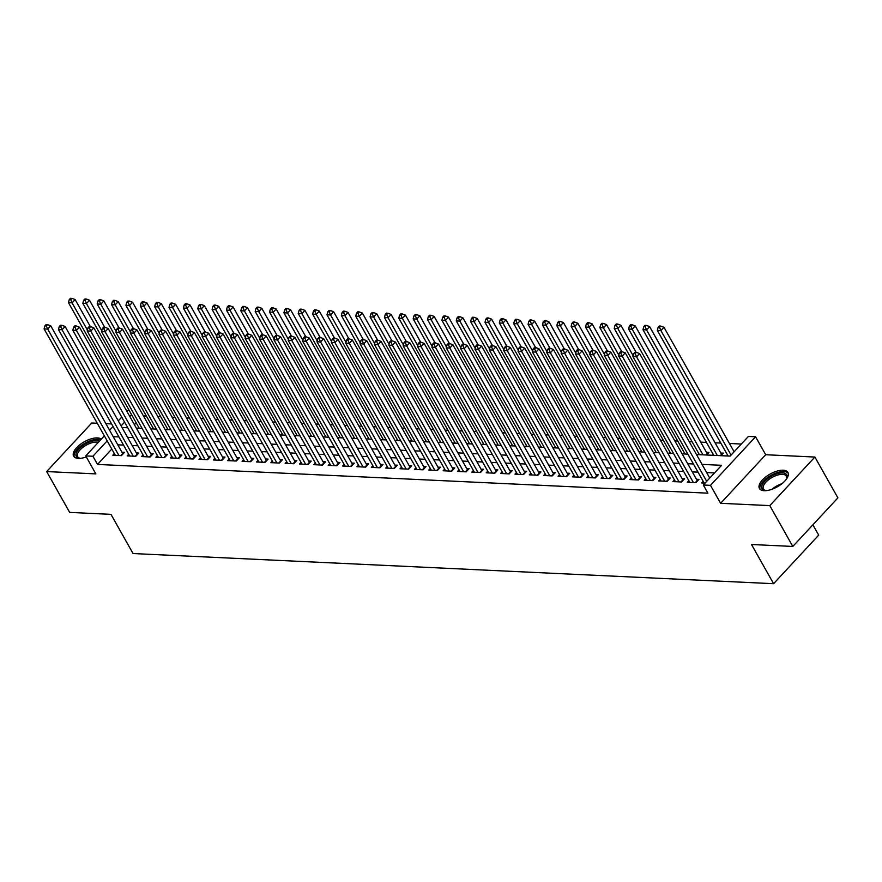 <?xml version="1.0" encoding="UTF-8"?>
<svg xmlns="http://www.w3.org/2000/svg" width="882" height="882" viewBox="0 0 882 882"><rect width="100%" height="100%" fill="white"/><g stroke="black" fill="none" stroke-linecap="round" stroke-linejoin="round"><path stroke-width="1.32" d="M783.183 470.216A16.35 7.321 -29.4 0 0 765.907 476.831A16.35 7.321 -29.4 0 0 759.424 488.485A16.35 7.321 -29.4 0 0 764.165 490.69A16.35 7.321 -29.4 0 0 781.441 484.075A16.35 7.321 -29.4 0 0 787.924 472.421A16.35 7.321 -29.4 0 0 783.183 470.216M101.298 439.159A16.35 7.321 -29.4 0 0 97.395 437.924A16.35 7.321 -29.4 0 0 80.119 444.539A16.35 7.321 -29.4 0 0 73.636 456.192A16.35 7.321 -29.4 0 0 78.377 458.408A16.35 7.321 -29.4 0 0 86.304 456.931M696.493 454.539L730.12 456.115L748.399 436.425L755.576 436.766L710.484 485.343L703.307 485.001L721.586 465.31L702.05 464.384M765.708 454.726L720.605 503.302L769.799 505.618L792.808 546.443L837.9 497.878L814.891 457.052L765.708 454.726L755.576 436.766M812.884 524.823L818.694 535.131L773.602 583.697L133.05 553.543L110.967 514.349L69.667 512.398L46.669 471.572L95.851 473.888L85.73 455.928L104.352 435.862M111.617 423.933L105.873 423.669M97.252 423.261L91.761 422.996L46.669 471.572M741.332 444.043L729.436 443.481M720.814 443.084L715.082 442.808M706.46 442.4L700.716 442.136M692.094 441.728L689.195 441.595M677.729 441.055L674.84 440.912M663.374 440.372L660.475 440.239M649.009 439.699L646.109 439.567M634.643 439.027L631.755 438.883M620.289 438.343L617.389 438.211M605.923 437.67L603.023 437.538M591.557 436.998L588.669 436.855M577.192 436.314L574.303 436.182M562.837 435.642L559.938 435.51M548.472 434.969L545.583 434.826M534.106 434.286L531.218 434.153M519.752 433.613L516.852 433.481M505.386 432.941L502.497 432.797M491.02 432.257L488.132 432.125M476.666 431.585L473.766 431.452M462.3 430.912L459.412 430.769M447.935 430.229L445.046 430.096M433.58 429.556L430.681 429.424M419.215 428.884L416.315 428.74M404.849 428.2L401.96 428.068M390.494 427.527L387.595 427.395M376.129 426.855L373.229 426.712M361.763 426.171L358.875 426.039M347.398 425.499L344.509 425.367M333.043 424.826L330.144 424.683M318.678 424.143L315.789 424.01M304.312 423.47L301.423 423.338M289.957 422.798L287.058 422.654M275.592 422.114L272.703 421.982M261.226 421.442L258.338 421.309M246.872 420.769L243.972 420.626M232.506 420.086L229.618 419.953M218.141 419.413L215.252 419.281M203.786 418.741L200.887 418.597M189.421 418.057L186.521 417.925M175.055 417.384L172.166 417.252M160.7 416.712L157.801 416.569M146.335 416.028L143.435 415.896M769.799 505.618L814.891 457.052M703.186 481.296L701.664 482.939L705.071 483.093M688.82 480.624L687.298 482.267L695.92 482.663L698.963 479.389L696.449 479.268M674.454 479.94L672.933 481.583L681.554 481.991L684.597 478.706L682.084 478.595M660.1 479.268L658.578 480.911L667.189 481.318L670.243 478.033L667.729 477.912M645.734 478.595L644.213 480.238L652.834 480.635L655.877 477.36L653.364 477.239M631.369 477.912L629.847 479.554L638.469 479.962L641.512 476.677L638.998 476.567M617.014 477.239L615.493 478.882L624.103 479.29L627.157 476.004L624.643 475.883M602.649 476.567L601.127 478.209L609.738 478.606L612.792 475.332L610.278 475.211M588.283 475.883L586.762 477.526L595.383 477.934L598.426 474.648L595.912 474.538M573.928 475.211L572.396 476.853L581.018 477.261L584.06 473.976L581.558 473.855M559.563 474.538L558.041 476.181L566.652 476.578L569.706 473.303L567.192 473.182M545.197 473.855L543.676 475.497L552.297 475.905L555.34 472.62L552.827 472.509M530.843 473.182L529.31 474.825L537.932 475.233L540.975 471.947L538.461 471.826M516.477 472.509L514.956 474.152L523.566 474.549L526.62 471.275L524.106 471.153M502.112 471.826L500.59 473.469L509.212 473.877L512.255 470.591L509.741 470.481M487.746 471.153L486.225 472.796L494.846 473.204L497.889 469.919L495.375 469.797M473.391 470.481L471.87 472.124L480.481 472.52L483.534 469.246L481.021 469.125M459.026 469.797L457.504 471.44L466.126 471.848L469.169 468.562L466.655 468.452M444.66 469.125L443.139 470.768L451.76 471.175L454.803 467.89L452.29 467.769M430.306 468.452L428.784 470.095L437.395 470.492L440.449 467.217L437.935 467.096M415.94 467.769L414.419 469.411L423.04 469.819L426.083 466.534L423.569 466.424M401.575 467.096L400.053 468.739L408.675 469.147L411.718 465.861L409.204 465.74M387.22 466.424L385.699 468.066L394.309 468.463L397.363 465.189L394.849 465.068M372.854 465.74L371.333 467.383L379.944 467.791L382.997 464.505L380.484 464.395M358.489 465.068L356.967 466.71L365.589 467.118L368.632 463.833L366.118 463.712M344.134 464.395L342.613 466.038L351.223 466.435L354.266 463.16L351.764 463.039M329.769 463.712L328.247 465.354L336.858 465.762L339.912 462.477L337.398 462.366M315.403 463.039L313.882 464.682L322.503 465.09L325.546 461.804L323.033 461.683M301.049 462.366L299.516 464.009L308.138 464.406L311.181 461.132L308.667 461.01M286.683 461.683L285.162 463.326L293.772 463.734L296.826 460.448L294.312 460.338M272.317 461.01L270.796 462.653L279.418 463.061L282.461 459.776L279.947 459.654M257.952 460.338L256.43 461.981L265.052 462.377L268.095 459.103L265.581 458.982M243.597 459.654L242.076 461.297L250.686 461.705L253.74 458.42L251.227 458.309M229.232 458.982L227.71 460.625L236.332 461.032L239.375 457.747L236.861 457.626M214.866 458.309L213.345 459.952L221.966 460.349L225.009 457.074L222.496 456.953M200.512 457.626L198.99 459.268L207.601 459.676L210.655 456.391L208.141 456.281M186.146 456.953L184.625 458.596L193.246 459.004L196.289 455.718L193.775 455.597M171.781 456.281L170.259 457.923L178.881 458.32L181.924 455.046L179.41 454.925M157.426 455.597L155.905 457.24L164.515 457.648L167.569 454.362L165.055 454.252M143.06 454.925L141.539 456.567L150.149 456.975L153.203 453.69L150.69 453.568M128.695 454.252L127.173 455.895L135.795 456.292L138.838 453.017L136.324 452.896M706.603 455.013L708.974 452.455L706.46 452.334M720.969 455.685L723.339 453.127L720.826 453.017M136.17 422.798L134.417 424.683M137.868 428.233L138.717 427.318M152.222 428.906L153.071 427.99M166.588 429.589L167.437 428.674M180.953 430.262L181.802 429.347M195.308 430.934L196.157 430.019M209.673 431.618L210.522 430.703M224.039 432.29L224.888 431.375M238.394 432.963L239.243 432.048M252.759 433.646L253.608 432.731M267.125 434.319L267.974 433.404M281.479 434.991L282.339 434.076M295.845 435.675L296.694 434.76M310.21 436.347L311.059 435.432M324.565 437.02L325.425 436.105M338.931 437.704L339.779 436.788M353.296 438.376L354.145 437.461M367.662 439.049L368.511 438.133M382.016 439.732L382.865 438.817M396.382 440.405L397.231 439.49M410.747 441.077L411.596 440.162M425.102 441.761L425.951 440.846M439.468 442.433L440.316 441.518M453.833 443.106L454.682 442.191M468.188 443.789L469.037 442.874M482.553 444.462L483.402 443.547M496.919 445.134L497.768 444.219M511.273 445.818L512.133 444.903M525.639 446.49L526.488 445.575M540.005 447.163L540.853 446.248M554.359 447.847L555.219 446.931M568.725 448.519L569.574 447.604M583.09 449.192L583.939 448.277M597.456 449.875L598.305 448.96M611.81 450.548L612.659 449.633M626.176 451.22L627.025 450.305M640.541 451.904L641.39 450.989M654.896 452.576L655.745 451.661M669.262 453.249L670.111 452.334M683.627 453.932L684.476 453.017M697.982 454.605L698.831 453.69M712.347 455.277L713.196 454.362M726.713 455.961L727.562 455.046M111.794 449.048L97.516 464.428L707.904 493.17L703.307 485.001M714.519 472.928L706.647 472.554M698.026 472.146L692.282 471.881M683.66 471.473L677.927 471.197M669.306 470.801L663.562 470.525M654.94 470.117L649.196 469.852M640.575 469.445L634.842 469.169M626.22 468.772L620.476 468.496M611.854 468.088L606.11 467.824M597.489 467.416L591.756 467.14M583.134 466.743L577.39 466.468M568.769 466.06L563.025 465.795M554.403 465.387L548.659 465.112M540.049 464.715L534.305 464.439M525.683 464.031L519.939 463.767M511.317 463.359L505.573 463.083M496.963 462.686L491.219 462.411M482.597 462.003L476.853 461.738M468.232 461.33L462.488 461.054M453.866 460.658L448.133 460.382M439.512 459.974L433.768 459.709M425.146 459.302L419.402 459.026M410.78 458.629L405.047 458.353M396.426 457.945L390.682 457.681M382.06 457.273L376.316 456.997M367.695 456.6L361.962 456.325M353.34 455.917L347.596 455.652M338.975 455.244L333.231 454.969M324.609 454.572L318.865 454.296M310.255 453.888L304.51 453.624M295.889 453.216L290.145 452.94M281.523 452.543L275.779 452.268M267.169 451.86L261.425 451.595M252.803 451.187L247.059 450.911M238.438 450.515L232.694 450.239M224.072 449.831L218.339 449.566M209.718 449.159L203.974 448.883M195.352 448.486L189.608 448.21M180.986 447.802L175.253 447.538M166.632 447.13L160.888 446.854M152.266 446.457L146.522 446.182M137.901 445.774L132.168 445.509M123.546 445.101L117.802 444.826M114.34 453.568L112.819 455.211L121.429 455.619L124.483 452.334L121.97 452.223M720.605 503.302L710.484 485.343M97.516 464.428L92.908 456.259L85.73 455.928M792.808 546.443L751.508 544.503L773.602 583.697M122.014 427.483L127.747 427.759M136.368 428.167L142.112 428.432M150.734 428.839L156.478 429.115M165.099 429.512L170.843 429.788M179.454 430.195L185.198 430.46M193.82 430.868L199.564 431.144M208.185 431.541L213.929 431.816M222.54 432.224L228.284 432.489M236.905 432.897L242.649 433.172M251.271 433.569L257.015 433.845M265.636 434.253L271.369 434.517M279.991 434.925L285.735 435.201M294.356 435.598L300.101 435.873M308.722 436.281L314.455 436.546M323.077 436.954L328.821 437.229M337.442 437.626L343.186 437.902M351.808 438.31L357.541 438.575M366.162 438.982L371.906 439.258M380.528 439.655L386.272 439.931M394.893 440.339L400.637 440.603M409.248 441.011L414.992 441.287M423.614 441.684L429.358 441.959M437.979 442.367L443.723 442.632M452.334 443.04L458.078 443.315M466.699 443.712L472.443 443.988M481.065 444.396L486.809 444.66M495.43 445.068L501.163 445.344M509.785 445.741L515.529 446.016M524.151 446.424L529.895 446.689M538.516 447.097L544.249 447.372M552.871 447.769L558.615 448.045M567.236 448.453L572.98 448.718M581.602 449.125L587.335 449.401M595.956 449.798L601.7 450.074M610.322 450.482L616.066 450.746M624.688 451.154L630.432 451.43M639.042 451.827L644.786 452.102M653.408 452.51L659.152 452.775M667.773 453.183L673.517 453.458M682.128 453.855L687.872 454.131M131.561 414.628L129.808 416.525M124.594 422.147L121.11 425.896M109.577 430.24L113.061 426.491M118.276 420.868L121.76 417.12M126.975 411.497L128.728 409.612M107.185 440.89L92.908 456.259M693.428 463.987L687.684 463.712M679.063 463.304L673.319 463.039M664.697 462.631L658.964 462.355M650.343 461.959L644.599 461.683M635.977 461.275L630.233 461.01M621.612 460.602L615.879 460.327M607.257 459.93L601.513 459.654M592.891 459.246L587.147 458.982M578.526 458.574L572.793 458.298M564.171 457.901L558.427 457.626M549.806 457.218L544.062 456.953M535.44 456.545L529.696 456.27M521.086 455.873L515.342 455.597M506.72 455.189L500.976 454.925M492.354 454.517L486.61 454.241M478 453.844L472.256 453.568M463.634 453.161L457.89 452.896M449.269 452.488L443.525 452.212M434.903 451.816L429.17 451.54M420.549 451.132L414.805 450.867M406.183 450.459L400.439 450.184M391.817 449.787L386.084 449.511M377.463 449.103L371.719 448.839M363.097 448.431L357.353 448.155M348.732 447.758L342.999 447.483M334.377 447.075L328.633 446.81M320.012 446.402L314.268 446.127M305.646 445.73L299.902 445.454M291.292 445.046L285.548 444.782M276.926 444.374L271.182 444.098M262.56 443.701L256.816 443.425M248.206 443.018L242.462 442.753M233.84 442.345L228.096 442.069M219.475 441.673L213.731 441.397M205.109 440.989L199.376 440.724M190.755 440.316L185.011 440.041M176.389 439.644L170.645 439.368M162.023 438.96L156.29 438.696M147.669 438.288L141.925 438.012M133.303 437.615L127.559 437.34M118.938 436.932L113.205 436.667M120.79 455.586L122.697 453.524L50.737 325.811L47.694 329.096L118.916 455.498M46.327 325.932L47.551 324.62L46.118 324.554L44.894 325.866L46.327 325.932L47.694 329.096L44.1 328.92L115.322 455.333M50.737 325.811L47.551 324.62M44.894 325.866L44.1 328.92M90.372 326.638L75.113 299.56L72.07 302.835L68.476 302.669L139.268 428.299M87.417 330.077L72.07 302.835L70.703 299.682L71.927 298.37L70.494 298.303L69.27 299.615L70.703 299.682M68.476 302.669L69.27 299.615M71.927 298.37L75.113 299.56M80.505 458.342A14.156 6.339 150.6 0 1 80.394 458.331A14.156 6.339 150.6 0 1 79.501 458.254A14.156 6.339 150.6 0 1 79.325 448.596A14.156 6.339 150.6 0 1 96.844 440.614A14.156 6.339 150.6 0 1 99.423 441.176M98.343 442.334A13.098 5.865 -29.4 0 0 96.7 442.08A13.098 5.865 -29.4 0 0 82.853 447.383A13.098 5.865 -29.4 0 0 77.66 456.722A13.098 5.865 -29.4 0 0 80.108 458.32M100.691 439.809A16.251 7.276 -29.4 0 0 98.067 439.302A16.251 7.276 -29.4 0 0 81.353 445.531A16.251 7.276 -29.4 0 0 74.242 456.975M766.293 490.624A14.156 6.339 150.6 0 1 765.3 490.535A14.156 6.339 150.6 0 1 761.905 485.795A14.156 6.339 150.6 0 1 776.689 473.855A14.156 6.339 150.6 0 1 786.92 477.724A14.156 6.339 150.6 0 1 786.645 478.507A14.156 6.339 150.6 0 1 786.204 479.411M786.391 479.058A13.098 5.865 -29.4 0 0 786.457 478.838A13.098 5.865 -29.4 0 0 786.281 476.148A13.098 5.865 -29.4 0 0 774.473 476.214A13.098 5.865 -29.4 0 0 763.294 486.313A13.098 5.865 -29.4 0 0 763.459 489.014A13.098 5.865 -29.4 0 0 765.896 490.601M788.276 473.347A16.251 7.276 -29.4 0 0 773.404 474.108A16.251 7.276 -29.4 0 0 760.052 486.39A16.251 7.276 -29.4 0 0 760.041 489.256M135.144 456.27L137.063 454.197L65.103 326.483L62.049 329.769L133.281 456.181M60.693 326.616L61.916 325.304L60.472 325.226L59.259 326.549L60.693 326.616L62.049 329.769L58.466 329.603L129.687 456.005M65.103 326.483L61.916 325.304M59.259 326.549L58.466 329.603M149.51 456.942L151.428 454.88L79.457 327.167L76.414 330.441L147.647 456.854M75.058 327.288L76.271 325.976L74.838 325.91L73.614 327.222L75.058 327.288L76.414 330.441L72.82 330.276L144.053 456.689M79.457 327.167L76.271 325.976M73.614 327.222L72.82 330.276M163.876 457.615L165.783 455.553L93.823 327.839L90.78 331.125L162.001 457.526M89.413 327.961L90.637 326.649L89.203 326.583L87.98 327.895L89.413 327.961L90.78 331.125L87.186 330.948L158.418 457.361M93.823 327.839L90.637 326.649M87.98 327.895L87.186 330.948M178.23 458.298L180.149 456.226L108.188 328.512L105.134 331.797L176.367 458.21M103.778 328.644L105.002 327.332L103.558 327.255L102.345 328.578L103.778 328.644L105.134 331.797L101.551 331.632L172.773 458.034M108.188 328.512L105.002 327.332M102.345 328.578L101.551 331.632M104.737 327.31L89.479 300.233L86.425 303.518L82.842 303.342L153.633 428.972M101.772 330.75L86.425 303.518L85.069 300.354L86.293 299.042L84.848 298.976L83.636 300.288L85.069 300.354M82.842 303.342L83.636 300.288M86.293 299.042L89.479 300.233M119.103 327.994L103.833 300.905L100.791 304.191L97.196 304.025L167.988 429.655M116.137 331.434L100.791 304.191L99.434 301.038L100.647 299.726L99.214 299.648L98.001 300.96L99.434 301.038M97.196 304.025L98.001 300.96M100.647 299.726L103.833 300.905M133.458 328.666L118.199 301.589L115.156 304.863L111.562 304.698L182.354 430.328M130.503 332.106L115.156 304.863L113.789 301.71L115.013 300.398L113.58 300.332L112.356 301.644L113.789 301.71M111.562 304.698L112.356 301.644M115.013 300.398L118.199 301.589M147.823 329.339L132.565 302.261L129.511 305.547L125.928 305.37L196.719 431M144.869 332.779L129.511 305.547L128.155 302.383L129.378 301.071L127.934 301.005L126.721 302.317L128.155 302.383M125.928 305.37L126.721 302.317M129.378 301.071L132.565 302.261M192.596 458.971L194.514 456.909L122.543 329.195L119.5 332.47L190.733 458.883M118.144 329.317L119.357 328.005L117.923 327.939L116.711 329.251L118.144 329.317L119.5 332.47L115.906 332.305L187.138 458.717M122.543 329.195L119.357 328.005M116.711 329.251L115.906 332.305M162.189 330.022L146.93 302.934L143.876 306.219L140.282 306.054L211.074 431.684M159.223 333.462L143.876 306.219L142.52 303.066L143.733 301.754L142.3 301.677L141.087 302.989L142.52 303.066M140.282 306.054L141.087 302.989M143.733 301.754L146.93 302.934M206.961 459.643L208.869 457.582L136.908 329.868L133.866 333.153L205.087 459.555M132.498 329.989L133.722 328.677L132.289 328.611L131.065 329.923L132.498 329.989L133.866 333.153L130.271 332.977L201.504 459.39M136.908 329.868L133.722 328.677M131.065 329.923L130.271 332.977M176.543 330.695L161.285 303.617L158.242 306.892L154.648 306.727L225.439 432.356M173.589 334.135L158.242 306.892L156.886 303.739L158.099 302.427L156.665 302.361L155.441 303.673L156.886 303.739M154.648 306.727L155.441 303.673M158.099 302.427L161.285 303.617M221.316 460.327L223.234 458.254L151.274 330.541L148.22 333.826L219.453 460.239M146.864 330.673L148.088 329.361L146.644 329.284L145.431 330.607L146.864 330.673L148.22 333.826L144.637 333.661L215.858 460.062M151.274 330.541L148.088 329.361M145.431 330.607L144.637 333.661M190.909 331.367L175.65 304.29L172.607 307.575L169.013 307.399L239.805 433.029M187.954 334.807L172.607 307.575L171.24 304.411L172.464 303.099L171.031 303.033L169.807 304.345L171.24 304.411M169.013 307.399L169.807 304.345M172.464 303.099L175.65 304.29M235.681 460.999L237.6 458.938L165.64 331.224L162.586 334.498L233.818 460.911M161.23 331.345L162.442 330.033L161.009 329.967L159.796 331.279L161.23 331.345L162.586 334.498L158.992 334.333L230.224 460.746M165.64 331.224L162.442 330.033M159.796 331.279L158.992 334.333M205.274 332.051L190.016 304.963L186.962 308.248L183.379 308.083L254.159 433.712M202.309 335.491L186.962 308.248L185.606 305.095L186.819 303.783L185.385 303.706L184.173 305.018L185.606 305.095M183.379 308.083L184.173 305.018M186.819 303.783L190.016 304.963M250.047 461.672L251.954 459.61L179.994 331.897L176.951 335.182L248.173 461.584M175.595 332.018L176.808 330.706L175.375 330.64L174.151 331.952L175.595 332.018L176.951 335.182L173.357 335.006L244.59 461.418M179.994 331.897L176.808 330.706M174.151 331.952L173.357 335.006M264.402 462.355L266.32 460.283L194.36 332.569L191.317 335.855L262.538 462.267M189.95 332.701L191.174 331.389L189.74 331.312L188.516 332.635L189.95 332.701L191.317 335.855L187.723 335.689L258.944 462.091M194.36 332.569L191.174 331.389M188.516 332.635L187.723 335.689M278.767 463.028L280.685 460.966L208.725 333.253L205.671 336.527L276.904 462.94M204.315 333.374L205.528 332.062L204.095 331.996L202.882 333.308L204.315 333.374L205.671 336.527L202.088 336.362L273.31 462.774M208.725 333.253L205.528 332.062M202.882 333.308L202.088 336.362M293.133 463.7L295.051 461.639L223.08 333.925L220.037 337.211L291.258 463.612M218.681 334.046L219.894 332.735L218.46 332.668L217.237 333.98L218.681 334.046L220.037 337.211L216.443 337.034L287.675 463.447M223.08 333.925L219.894 332.735M217.237 333.98L216.443 337.034M307.487 464.384L309.406 462.311L237.445 334.598L234.403 337.883L305.624 464.296M233.035 334.73L234.259 333.418L232.826 333.341L231.602 334.664L233.035 334.73L234.403 337.883L230.808 337.718L302.03 464.119M237.445 334.598L234.259 333.418M231.602 334.664L230.808 337.718M321.853 465.057L323.771 462.995L251.811 335.281L248.757 338.556L319.99 464.968M247.401 335.403L248.625 334.091L247.18 334.024L245.968 335.336L247.401 335.403L248.757 338.556L245.174 338.39L316.395 464.803M251.811 335.281L248.625 334.091M245.968 335.336L245.174 338.39M336.218 465.729L338.137 463.667L266.166 335.954L263.123 339.239L334.344 465.641M261.767 336.075L262.979 334.763L261.546 334.697L260.322 336.009L261.767 336.075L263.123 339.239L259.529 339.063L330.761 465.476M266.166 335.954L262.979 334.763M260.322 336.009L259.529 339.063M350.584 466.413L352.491 464.34L280.531 336.626L277.488 339.912L348.71 466.324M276.121 336.759L277.345 335.447L275.912 335.369L274.688 336.692L276.121 336.759L277.488 339.912L273.894 339.746L345.116 466.148M280.531 336.626L277.345 335.447M274.688 336.692L273.894 339.746M364.939 467.085L366.857 465.023L294.897 337.31L291.843 340.584L363.075 466.997M290.487 337.431L291.71 336.119L290.266 336.053L289.053 337.365L290.487 337.431L291.843 340.584L288.26 340.419L359.481 466.832M294.897 337.31L291.71 336.119M289.053 337.365L288.26 340.419M379.304 467.758L381.222 465.696L309.251 337.982L306.208 341.268L377.441 467.669M304.852 338.104L306.065 336.792L304.632 336.726L303.408 338.038L304.852 338.104L306.208 341.268L302.614 341.091L373.847 467.504M309.251 337.982L306.065 336.792M303.408 338.038L302.614 341.091M393.67 468.441L395.577 466.369L323.617 338.655L320.574 341.94L391.795 468.353M319.207 338.787L320.431 337.475L318.997 337.398L317.774 338.721L319.207 338.787L320.574 341.94L316.98 341.775L388.212 468.177M323.617 338.655L320.431 337.475M317.774 338.721L316.98 341.775M408.024 469.114L409.943 467.052L337.982 339.338L334.928 342.613L406.161 469.026M333.572 339.46L334.796 338.148L333.352 338.082L332.139 339.394L333.572 339.46L334.928 342.613L331.345 342.448L402.567 468.86M337.982 339.338L334.796 338.148M332.139 339.394L331.345 342.448M219.629 332.723L204.37 305.646L201.328 308.921L197.733 308.755L268.525 434.385M216.674 336.163L201.328 308.921L199.971 305.767L201.184 304.455L199.751 304.389L198.527 305.701L199.971 305.767M197.733 308.755L198.527 305.701M201.184 304.455L204.37 305.646M233.995 333.396L218.736 306.319L215.693 309.604L212.099 309.428L282.89 435.058M231.04 336.836L215.693 309.604L214.326 306.44L215.55 305.128L214.117 305.062L212.893 306.374L214.326 306.44M212.099 309.428L212.893 306.374M215.55 305.128L218.736 306.319M248.36 334.08L233.102 306.991L230.048 310.277L226.465 310.111L297.245 435.741M245.394 337.519L230.048 310.277L228.692 307.123L229.915 305.811L228.471 305.734L227.258 307.046L228.692 307.123M226.465 310.111L227.258 307.046M229.915 305.811L233.102 306.991M262.715 334.752L247.456 307.675L244.413 310.949L240.819 310.784L311.611 436.414M259.76 338.192L244.413 310.949L243.057 307.796L244.27 306.484L242.837 306.418L241.613 307.73L243.057 307.796M240.819 310.784L241.613 307.73M244.27 306.484L247.456 307.675M277.08 335.425L261.822 308.347L258.779 311.633L255.185 311.456L325.976 437.086M274.126 338.864L258.779 311.633L257.412 308.468L258.635 307.157L257.202 307.09L255.978 308.402L257.412 308.468M255.185 311.456L255.978 308.402M258.635 307.157L261.822 308.347M291.446 336.108L276.187 309.02L273.133 312.305L269.55 312.14L340.331 437.77M288.48 339.548L273.133 312.305L271.777 309.152L273.001 307.84L271.557 307.763L270.344 309.075L271.777 309.152M269.55 312.14L270.344 309.075M273.001 307.84L276.187 309.02M305.811 336.781L290.542 309.703L287.499 312.978L283.905 312.812L354.696 438.442M302.846 340.22L287.499 312.978L286.143 309.825L287.356 308.513L285.922 308.446L284.699 309.758L286.143 309.825M283.905 312.812L284.699 309.758M287.356 308.513L290.542 309.703M320.166 337.453L304.907 310.376L301.865 313.661L298.27 313.485L369.062 439.115M317.211 340.893L301.865 313.661L300.497 310.497L301.721 309.185L300.288 309.119L299.064 310.431L300.497 310.497M298.27 313.485L299.064 310.431M301.721 309.185L304.907 310.376M334.532 338.137L319.273 311.048L316.219 314.334L312.636 314.168L383.427 439.798M331.566 341.577L316.219 314.334L314.863 311.181L316.087 309.869L314.642 309.791L313.43 311.103L314.863 311.181M312.636 314.168L313.43 311.103M316.087 309.869L319.273 311.048M348.897 338.809L333.628 311.732L330.585 315.006L326.99 314.841L397.782 440.471M345.931 342.249L330.585 315.006L329.229 311.853L330.441 310.541L329.008 310.475L327.795 311.787L329.229 311.853M326.99 314.841L327.795 311.787M330.441 310.541L333.628 311.732M363.252 339.482L347.993 312.404L344.95 315.69L341.356 315.513L412.148 441.143M360.297 342.922L344.95 315.69L343.583 312.526L344.807 311.214L343.374 311.148L342.15 312.46L343.583 312.526M341.356 315.513L342.15 312.46M344.807 311.214L347.993 312.404M377.617 340.165L362.359 313.077L359.305 316.362L355.722 316.197L426.513 441.827M374.652 343.605L359.305 316.362L357.949 313.209L359.172 311.897L357.728 311.82L356.515 313.132L357.949 313.209M355.722 316.197L356.515 313.132M359.172 311.897L362.359 313.077M422.39 469.786L424.308 467.725L352.337 340.011L349.294 343.296L420.527 469.698M347.938 340.132L349.151 338.82L347.717 338.754L346.505 340.066L347.938 340.132L349.294 343.296L345.7 343.12L416.932 469.533M352.337 340.011L349.151 338.82M346.505 340.066L345.7 343.12M436.755 470.47L438.663 468.397L366.703 340.684L363.66 343.969L434.881 470.382M362.293 340.816L363.516 339.504L362.083 339.427L360.859 340.75L362.293 340.816L363.66 343.969L360.065 343.804L431.298 470.205M366.703 340.684L363.516 339.504M360.859 340.75L360.065 343.804M451.11 471.142L453.028 469.081L381.068 341.367L378.014 344.642L449.247 471.054M376.658 341.488L377.882 340.176L376.438 340.11L375.225 341.422L376.658 341.488L378.014 344.642L374.431 344.476L445.653 470.889M381.068 341.367L377.882 340.176M375.225 341.422L374.431 344.476M465.476 471.815L467.394 469.753L395.434 342.04L392.38 345.325L463.612 471.727M391.024 342.161L392.236 340.849L390.803 340.783L389.59 342.095L391.024 342.161L392.38 345.325L388.786 345.149L460.018 471.561M395.434 342.04L392.236 340.849M389.59 342.095L388.786 345.149M391.983 340.838L376.724 313.76L373.67 317.035L370.076 316.87L440.868 442.499M389.017 344.278L373.67 317.035L372.314 313.882L373.527 312.57L372.094 312.504L370.881 313.816L372.314 313.882M370.076 316.87L370.881 313.816M373.527 312.57L376.724 313.76M406.337 341.51L391.079 314.433L388.036 317.718L384.442 317.542L455.233 443.172M403.383 344.95L388.036 317.718L386.68 314.554L387.893 313.242L386.459 313.176L385.236 314.488L386.68 314.554M384.442 317.542L385.236 314.488M387.893 313.242L391.079 314.433M420.703 342.194L405.444 315.106L402.401 318.391L398.807 318.226L469.599 443.855M417.748 345.634L402.401 318.391L401.034 315.238L402.258 313.926L400.814 313.849L399.601 315.161L401.034 315.238M398.807 318.226L399.601 315.161M402.258 313.926L405.444 315.106M435.069 342.866L419.81 315.789L416.756 319.063L413.173 318.898L483.953 444.528M432.103 346.306L416.756 319.063L415.4 315.91L416.613 314.598L415.179 314.532L413.967 315.844L415.4 315.91M413.173 318.898L413.967 315.844M416.613 314.598L419.81 315.789M479.841 472.498L481.748 470.426L409.788 342.712L406.745 345.998L477.967 472.41M405.389 342.844L406.602 341.532L405.169 341.455L403.945 342.778L405.389 342.844L406.745 345.998L403.151 345.832L474.384 472.234M409.788 342.712L406.602 341.532M403.945 342.778L403.151 345.832M449.423 343.539L434.165 316.462L431.122 319.747L427.527 319.571L498.319 445.201M446.468 346.979L431.122 319.747L429.766 316.583L430.978 315.271L429.545 315.205L428.321 316.517L429.766 316.583M427.527 319.571L428.321 316.517M430.978 315.271L434.165 316.462M494.196 473.171L496.114 471.109L424.154 343.396L421.111 346.67L492.332 473.083M419.744 343.517L420.968 342.205L419.534 342.139L418.311 343.451L419.744 343.517L421.111 346.67L417.517 346.505L488.738 472.917M424.154 343.396L420.968 342.205M418.311 343.451L417.517 346.505M463.789 344.223L448.53 317.134L445.487 320.42L441.893 320.254L512.685 445.884M460.834 347.662L445.487 320.42L444.12 317.266L445.344 315.954L443.911 315.877L442.687 317.189L444.12 317.266M441.893 320.254L442.687 317.189M445.344 315.954L448.53 317.134M508.561 473.843L510.48 471.782L438.519 344.068L435.465 347.354L506.698 473.755M434.109 344.189L435.322 342.877L433.889 342.811L432.676 344.123L434.109 344.189L435.465 347.354L431.882 347.177L503.104 473.59M438.519 344.068L435.322 342.877M432.676 344.123L431.882 347.177M478.154 344.895L462.896 317.818L459.842 321.092L456.259 320.927L527.039 446.557M475.189 348.335L459.842 321.092L458.486 317.939L459.709 316.627L458.265 316.561L457.052 317.873L458.486 317.939M456.259 320.927L457.052 317.873M459.709 316.627L462.896 317.818M522.927 474.527L524.845 472.454L452.874 344.741L449.831 348.026L521.053 474.439M448.475 344.873L449.688 343.561L448.254 343.484L447.031 344.807L448.475 344.873L449.831 348.026L446.237 347.861L517.469 474.262M452.874 344.741L449.688 343.561M447.031 344.807L446.237 347.861M492.509 345.568L477.25 318.49L474.207 321.776L470.613 321.599L541.405 447.229M489.554 349.007L474.207 321.776L472.851 318.611L474.064 317.3L472.631 317.233L471.407 318.545L472.851 318.611M470.613 321.599L471.407 318.545M474.064 317.3L477.25 318.49M537.281 475.2L539.2 473.138L467.24 345.424L464.197 348.699L535.418 475.111M462.83 345.546L464.053 344.234L462.62 344.167L461.396 345.479L462.83 345.546L464.197 348.699L460.602 348.533L531.824 474.946M467.24 345.424L464.053 344.234M461.396 345.479L460.602 348.533M506.874 346.251L491.616 319.163L488.573 322.448L484.979 322.283L555.77 447.913M503.92 349.691L488.573 322.448L487.206 319.295L488.43 317.983L486.996 317.906L485.773 319.218L487.206 319.295M484.979 322.283L485.773 319.218M488.43 317.983L491.616 319.163M551.647 475.872L553.565 473.81L481.605 346.097L478.551 349.382L549.784 475.784M477.195 346.218L478.419 344.906L476.975 344.84L475.762 346.152L477.195 346.218L478.551 349.382L474.968 349.206L546.19 475.618M481.605 346.097L478.419 344.906M475.762 346.152L474.968 349.206M521.24 346.924L505.981 319.846L502.927 323.121L499.344 322.955L570.125 448.585M518.274 350.363L502.927 323.121L501.571 319.968L502.795 318.656L501.351 318.589L500.138 319.901L501.571 319.968M499.344 322.955L500.138 319.901M502.795 318.656L505.981 319.846M566.012 476.556L567.931 474.483L495.96 346.769L492.917 350.055L564.138 476.467M491.561 346.902L492.773 345.59L491.34 345.512L490.116 346.835L491.561 346.902L492.917 350.055L489.323 349.889L560.555 476.291M495.96 346.769L492.773 345.59M490.116 346.835L489.323 349.889M535.606 347.596L520.336 320.519L517.293 323.804L513.699 323.628L584.49 449.258M532.64 351.036L517.293 323.804L515.937 320.64L517.15 319.328L515.716 319.262L514.493 320.574L515.937 320.64M513.699 323.628L514.493 320.574M517.15 319.328L520.336 320.519M580.378 477.228L582.285 475.166L510.325 347.453L507.282 350.727L578.504 477.14M505.915 347.574L507.139 346.262L505.706 346.196L504.482 347.508L505.915 347.574L507.282 350.727L503.688 350.562L574.91 476.975M510.325 347.453L507.139 346.262M504.482 347.508L503.688 350.562M549.96 348.28L534.701 321.191L531.659 324.477L528.064 324.311L598.856 449.941M547.005 351.72L531.659 324.477L530.291 321.324L531.515 320.012L530.082 319.934L528.858 321.246L530.291 321.324M528.064 324.311L528.858 321.246M531.515 320.012L534.701 321.191M594.733 477.901L596.651 475.839L524.691 348.125L521.637 351.411L592.869 477.812M520.281 348.247L521.505 346.935L520.06 346.869L518.848 348.181L520.281 348.247L521.637 351.411L518.054 351.234L589.275 477.647M524.691 348.125L521.505 346.935M518.848 348.181L518.054 351.234M564.326 348.952L549.067 321.875L546.013 325.149L542.43 324.984L613.222 450.614M561.36 352.392L546.013 325.149L544.657 321.996L545.881 320.684L544.437 320.618L543.224 321.93L544.657 321.996M542.43 324.984L543.224 321.93M545.881 320.684L549.067 321.875M609.098 478.584L611.017 476.512L539.045 348.798L536.002 352.083L607.235 478.496M534.646 348.93L535.859 347.618L534.426 347.541L533.202 348.864L534.646 348.93L536.002 352.083L532.408 351.918L603.641 478.32M539.045 348.798L535.859 347.618M533.202 348.864L532.408 351.918M578.691 349.625L563.422 322.547L560.379 325.833L556.785 325.656L627.576 451.286M575.726 353.065L560.379 325.833L559.023 322.669L560.235 321.357L558.802 321.291L557.589 322.603L559.023 322.669M556.785 325.656L557.589 322.603M560.235 321.357L563.422 322.547M623.464 479.257L625.371 477.195L553.411 349.481L550.368 352.756L621.589 479.169M549.001 349.603L550.225 348.291L548.791 348.225L547.568 349.537L549.001 349.603L550.368 352.756L546.774 352.591L618.006 479.003M553.411 349.481L550.225 348.291M547.568 349.537L546.774 352.591M593.046 350.308L577.787 323.22L574.744 326.505L571.15 326.34L641.942 451.97M590.091 353.748L574.744 326.505L573.377 323.352L574.601 322.04L573.168 321.963L571.944 323.275L573.377 323.352M571.15 326.34L571.944 323.275M574.601 322.04L577.787 323.22M637.818 479.929L639.737 477.868L567.776 350.154L564.723 353.439L635.955 479.841M563.366 350.275L564.59 348.963L563.146 348.897L561.933 350.209L563.366 350.275L564.723 353.439L561.139 353.263L632.361 479.676M567.776 350.154L564.59 348.963M561.933 350.209L561.139 353.263M607.411 350.981L592.153 323.903L589.099 327.178L585.516 327.013L656.307 452.642M604.446 354.421L589.099 327.178L587.743 324.025L588.967 322.713L587.522 322.647L586.309 323.959L587.743 324.025M585.516 327.013L586.309 323.959M588.967 322.713L592.153 323.903M652.184 480.613L654.102 478.54L582.131 350.827L579.088 354.112L650.321 480.525M577.732 350.959L578.945 349.647L577.512 349.57L576.299 350.893L577.732 350.959L579.088 354.112L575.494 353.947L646.727 480.348M582.131 350.827L578.945 349.647M576.299 350.893L575.494 353.947M621.777 351.653L606.518 324.576L603.464 327.861L599.87 327.685L670.662 453.315M618.811 355.093L603.464 327.861L602.108 324.697L603.321 323.385L601.888 323.319L600.675 324.631L602.108 324.697M599.87 327.685L600.675 324.631M603.321 323.385L606.518 324.576M666.549 481.285L668.457 479.224L596.497 351.51L593.454 354.785L664.675 481.197M592.087 351.631L593.31 350.319L591.877 350.253L590.653 351.565L592.087 351.631L593.454 354.785L589.86 354.619L661.092 481.032M596.497 351.51L593.31 350.319M590.653 351.565L589.86 354.619M636.131 352.337L620.873 325.249L617.83 328.534L614.236 328.369L685.027 453.998M633.177 355.777L617.83 328.534L616.474 325.381L617.687 324.069L616.253 323.992L615.03 325.304L616.474 325.381M614.236 328.369L615.03 325.304M617.687 324.069L620.873 325.249M680.904 481.958L682.822 479.896L610.862 352.183L607.808 355.468L679.041 481.87M606.452 352.304L607.676 350.992L606.232 350.926L605.019 352.238L606.452 352.304L607.808 355.468L604.225 355.292L675.447 481.704M610.862 352.183L607.676 350.992M605.019 352.238L604.225 355.292M707.485 454.065A2.095 1.091 42.9 0 1 707.199 453.646L635.238 325.932L632.185 329.207L628.601 329.041L699.393 454.671M702.976 454.836L632.185 329.207L630.828 326.053L632.052 324.741L630.608 324.675L629.395 325.987L630.828 326.053M628.601 329.041L629.395 325.987M632.052 324.741L635.238 325.932M695.27 482.641L697.188 480.569L625.228 352.855L622.174 356.141L693.406 482.553M620.818 352.987L622.031 351.675L620.597 351.598L619.385 352.921L620.818 352.987L622.174 356.141L618.58 355.975L689.812 482.377M625.228 352.855L622.031 351.675M619.385 352.921L618.58 355.975M721.851 454.737A2.095 1.091 42.9 0 1 721.564 454.318L649.604 326.605L646.55 329.89L642.967 329.714L713.747 455.344M717.342 455.52L646.55 329.89L645.194 326.726L646.407 325.414L644.974 325.348L643.761 326.66L645.194 326.726M642.967 329.714L643.761 326.66M646.407 325.414L649.604 326.605M709.745 478.055L639.582 353.539L636.539 356.813L706.702 481.34M635.183 353.66L636.396 352.348L634.963 352.282L633.739 353.594L635.183 353.66L636.539 356.813L632.945 356.648L704.178 483.06M639.582 353.539L636.396 352.348M633.739 353.594L632.945 356.648M734.122 451.805L663.959 327.277L660.916 330.563L657.322 330.397L728.113 456.027M731.079 455.079L660.916 330.563L659.56 327.409L660.772 326.097L659.339 326.02L658.115 327.332L659.56 327.409M657.322 330.397L658.115 327.332M660.772 326.097L663.959 327.277M772.224 489.179A13.098 5.865 150.6 0 1 781.882 483.733M707.199 453.646L705.953 454.98M721.564 454.318L720.318 455.663"/></g></svg>

